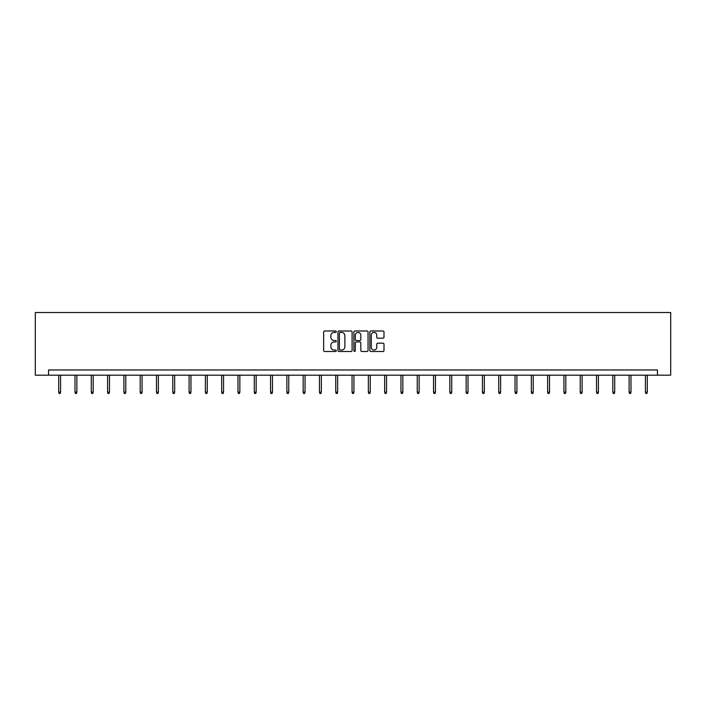 <?xml version="1.0" encoding="UTF-8"?>
<svg xmlns="http://www.w3.org/2000/svg" width="706" height="706" viewBox="0 0 706 706"><rect width="100%" height="100%" fill="white"/><g stroke="black" fill="none" stroke-linecap="round" stroke-linejoin="round"><path stroke-width="1.06" d="M336.285 331.696A0.715 0.715 0 0 0 335.571 330.982L324.672 330.982A1.024 1.024 0 0 0 323.648 332.005L323.648 350.467A1.024 1.024 0 0 0 324.672 351.491L335.571 351.491A0.715 0.715 0 0 0 336.285 350.776A0.715 0.715 0 0 0 335.571 350.052L334.159 350.052A3.283 3.283 0 0 1 330.876 346.77L330.876 345.234A3.283 3.283 0 0 1 334.159 341.951L335.571 341.951A0.715 0.715 0 0 0 336.285 341.236A0.715 0.715 0 0 0 335.571 340.521L334.159 340.521A3.283 3.283 0 0 1 330.876 337.239L330.876 335.703A3.283 3.283 0 0 1 334.159 332.42L335.571 332.42A0.715 0.715 0 0 0 336.285 331.696M382.97 338.209A1.024 1.024 0 0 0 383.993 337.186L383.993 332.005A1.024 1.024 0 0 0 382.97 330.982L370.871 330.982A1.024 1.024 0 0 0 369.847 332.005L369.847 350.467A1.024 1.024 0 0 0 370.871 351.491L382.97 351.491A1.024 1.024 0 0 0 383.993 350.467L383.993 344.21A1.024 1.024 0 0 0 382.97 343.187L377.789 343.187A1.024 1.024 0 0 0 376.766 344.21L376.766 347.317A2.745 2.745 0 0 1 374.021 350.052A2.745 2.745 0 0 1 371.277 347.317L371.277 335.165A2.745 2.745 0 0 1 374.021 332.42A2.745 2.745 0 0 1 376.766 335.165L376.766 337.186A1.024 1.024 0 0 0 377.789 338.209L382.97 338.209M657.436 375.186L670.7 375.186L670.7 312.511L35.3 312.511L35.3 375.186L657.436 375.186L657.436 369.97L48.564 369.97L48.564 375.186M352.1 332.005A1.024 1.024 0 0 0 351.076 330.982L338.977 330.982A1.024 1.024 0 0 0 337.953 332.005L337.953 350.467A1.024 1.024 0 0 0 338.977 351.491L351.076 351.491A1.024 1.024 0 0 0 352.1 350.467L352.1 332.005M354.924 330.982L367.023 330.982A1.024 1.024 0 0 1 368.047 332.005L368.047 350.467A1.024 1.024 0 0 1 367.023 351.491L361.843 351.491A1.024 1.024 0 0 1 360.819 350.467L360.819 342.984A1.024 1.024 0 0 0 359.795 341.951L356.362 341.951A1.024 1.024 0 0 0 355.33 342.984L355.33 350.776A0.715 0.715 0 0 1 354.615 351.491A0.715 0.715 0 0 1 353.9 350.776L353.9 332.005A1.024 1.024 0 0 1 354.924 330.982M340.107 332.42A0.715 0.715 0 0 0 339.383 333.135L339.383 349.338A0.715 0.715 0 0 0 340.107 350.052L341.589 350.052A3.283 3.283 0 0 0 344.872 346.77L344.872 335.703A3.283 3.283 0 0 0 341.589 332.42L340.107 332.42M360.819 335.209A2.745 2.745 0 0 0 358.074 332.473A2.745 2.745 0 0 0 355.33 335.209L355.33 339.489A1.024 1.024 0 0 0 356.362 340.521L359.795 340.521A1.024 1.024 0 0 0 360.819 339.489L360.819 335.209M60.584 392.139L60.16 393.489L59.119 393.489L58.704 392.139L60.584 392.139L60.584 375.186M58.704 392.139L58.704 375.186M76.883 392.139L76.46 393.489L75.418 393.489L75.004 392.139L76.883 392.139L76.883 375.186M75.004 392.139L75.004 375.186M93.174 392.139L92.76 393.489L91.718 393.489L91.295 392.139L93.174 392.139L93.174 375.186M91.295 392.139L91.295 375.186M109.474 392.139L109.059 393.489L108.009 393.489L107.594 392.139L109.474 392.139L109.474 375.186M107.594 392.139L107.594 375.186M125.774 392.139L125.359 393.489L124.309 393.489L123.894 392.139L125.774 392.139L125.774 375.186M123.894 392.139L123.894 375.186M142.074 392.139L141.65 393.489L140.609 393.489L140.194 392.139L142.074 392.139L142.074 375.186M140.194 392.139L140.194 375.186M158.365 392.139L157.95 393.489L156.909 393.489L156.485 392.139L158.365 392.139L158.365 375.186M156.485 392.139L156.485 375.186M174.664 392.139L174.25 393.489L173.199 393.489L172.785 392.139L174.664 392.139L174.664 375.186M172.785 392.139L172.785 375.186M190.964 392.139L190.549 393.489L189.499 393.489L189.084 392.139L190.964 392.139L190.964 375.186M189.084 392.139L189.084 375.186M207.264 392.139L206.84 393.489L205.799 393.489L205.384 392.139L207.264 392.139L207.264 375.186M205.384 392.139L205.384 375.186M223.555 392.139L223.14 393.489L222.099 393.489L221.675 392.139L223.555 392.139L223.555 375.186M221.675 392.139L221.675 375.186M239.855 392.139L239.44 393.489L238.39 393.489L237.975 392.139L239.855 392.139L239.855 375.186M237.975 392.139L237.975 375.186M256.154 392.139L255.74 393.489L254.69 393.489L254.275 392.139L256.154 392.139L256.154 375.186M254.275 392.139L254.275 375.186M272.454 392.139L272.031 393.489L270.989 393.489L270.575 392.139L272.454 392.139L272.454 375.186M270.575 392.139L270.575 375.186M288.754 392.139L288.33 393.489L287.289 393.489L286.865 392.139L288.754 392.139L288.754 375.186M286.865 392.139L286.865 375.186M305.045 392.139L304.63 393.489L303.589 393.489L303.165 392.139L305.045 392.139L305.045 375.186M303.165 392.139L303.165 375.186M321.345 392.139L320.93 393.489L319.88 393.489L319.465 392.139L321.345 392.139L321.345 375.186M319.465 392.139L319.465 375.186M337.644 392.139L337.221 393.489L336.18 393.489L335.765 392.139L337.644 392.139L337.644 375.186M335.765 392.139L335.765 375.186M353.944 392.139L353.521 393.489L352.479 393.489L352.056 392.139L353.944 392.139L353.944 375.186M352.056 392.139L352.056 375.186M370.235 392.139L369.82 393.489L368.779 393.489L368.355 392.139L370.235 392.139L370.235 375.186M368.355 392.139L368.355 375.186M386.535 392.139L386.12 393.489L385.07 393.489L384.655 392.139L386.535 392.139L386.535 375.186M384.655 392.139L384.655 375.186M402.835 392.139L402.411 393.489L401.37 393.489L400.955 392.139L402.835 392.139L402.835 375.186M400.955 392.139L400.955 375.186M419.135 392.139L418.711 393.489L417.67 393.489L417.246 392.139L419.135 392.139L419.135 375.186M417.246 392.139L417.246 375.186M435.425 392.139L435.011 393.489L433.969 393.489L433.546 392.139L435.425 392.139L435.425 375.186M433.546 392.139L433.546 375.186M451.725 392.139L451.31 393.489L450.26 393.489L449.846 392.139L451.725 392.139L451.725 375.186M449.846 392.139L449.846 375.186M468.025 392.139L467.61 393.489L466.56 393.489L466.145 392.139L468.025 392.139L468.025 375.186M466.145 392.139L466.145 375.186M484.325 392.139L483.901 393.489L482.86 393.489L482.445 392.139L484.325 392.139L484.325 375.186M482.445 392.139L482.445 375.186M500.616 392.139L500.201 393.489L499.16 393.489L498.736 392.139L500.616 392.139L500.616 375.186M498.736 392.139L498.736 375.186M516.916 392.139L516.501 393.489L515.451 393.489L515.036 392.139L516.916 392.139L516.916 375.186M515.036 392.139L515.036 375.186M533.215 392.139L532.801 393.489L531.75 393.489L531.336 392.139L533.215 392.139L533.215 375.186M531.336 392.139L531.336 375.186M549.515 392.139L549.091 393.489L548.05 393.489L547.635 392.139L549.515 392.139L549.515 375.186M547.635 392.139L547.635 375.186M565.806 392.139L565.391 393.489L564.35 393.489L563.926 392.139L565.806 392.139L565.806 375.186M563.926 392.139L563.926 375.186M582.106 392.139L581.691 393.489L580.641 393.489L580.226 392.139L582.106 392.139L582.106 375.186M580.226 392.139L580.226 375.186M598.406 392.139L597.991 393.489L596.941 393.489L596.526 392.139L598.406 392.139L598.406 375.186M596.526 392.139L596.526 375.186M614.705 392.139L614.282 393.489L613.24 393.489L612.826 392.139L614.705 392.139L614.705 375.186M612.826 392.139L612.826 375.186M630.996 392.139L630.582 393.489L629.54 393.489L629.117 392.139L630.996 392.139L630.996 375.186M629.117 392.139L629.117 375.186M647.296 392.139L646.881 393.489L645.84 393.489L645.416 392.139L647.296 392.139L647.296 375.186M645.416 392.139L645.416 375.186"/></g></svg>
